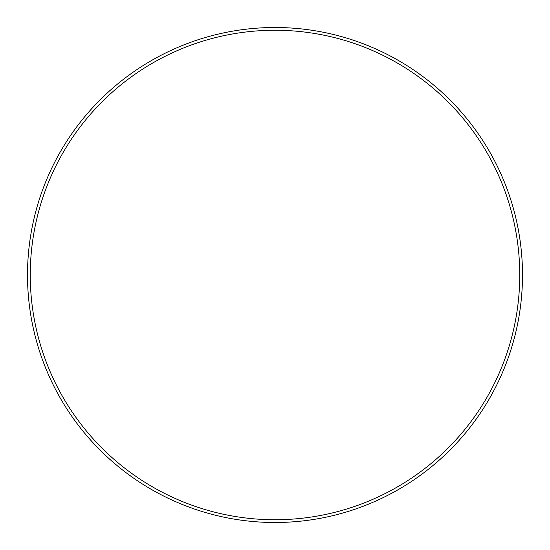 <?xml version="1.0" encoding="UTF-8"?>
<svg xmlns="http://www.w3.org/2000/svg" width="550" height="550" viewBox="0 0 550 550"><rect width="100%" height="100%" fill="white"/><g stroke="black" fill="none" stroke-linecap="round" stroke-linejoin="round"><path stroke-width="0.82" d="M275 30.257A244.743 244.743 0 0 1 519.743 275A244.743 244.743 0 0 1 275 519.743A244.743 244.743 0 0 1 30.257 275A244.743 244.743 0 0 1 275 30.257M275 27.5A247.5 247.5 0 0 1 522.5 275A247.5 247.5 0 0 1 275 522.5A247.5 247.5 0 0 1 27.5 275A247.5 247.5 0 0 1 275 27.5"/></g></svg>
